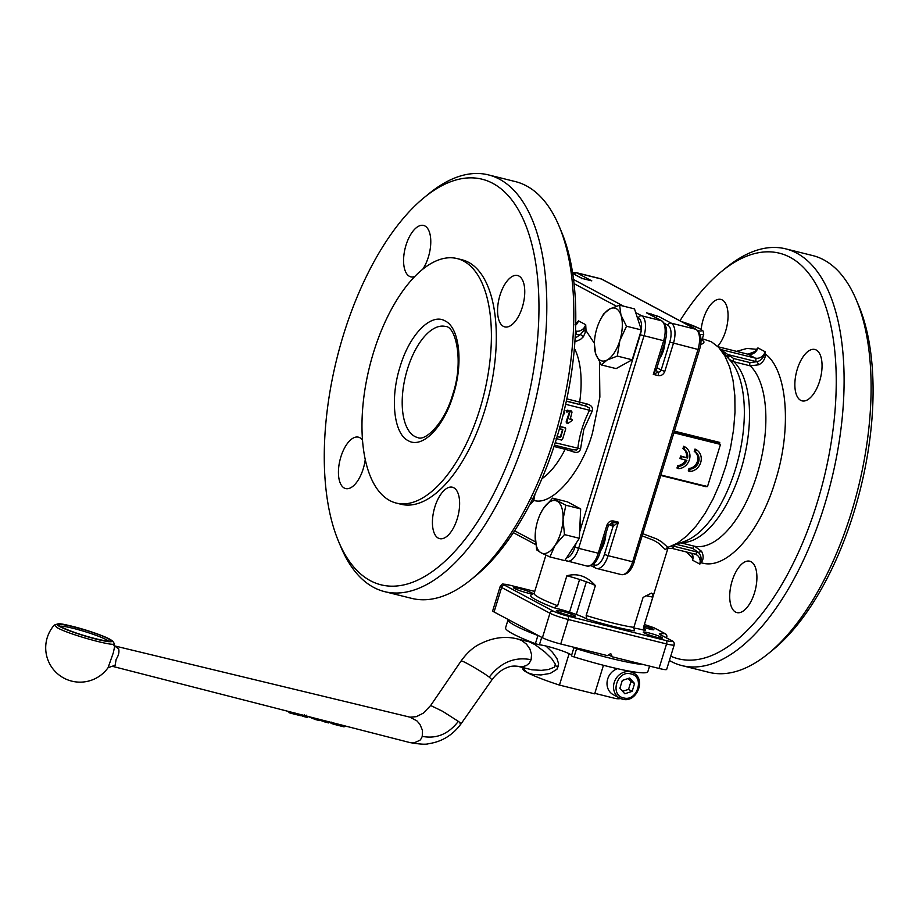 <?xml version="1.0" encoding="UTF-8"?>
<svg xmlns="http://www.w3.org/2000/svg" width="919" height="919" viewBox="0 0 919 919"><rect width="100%" height="100%" fill="white"/><g stroke="black" fill="none" stroke-linecap="round" stroke-linejoin="round"><path stroke-width="1.38" d="M328.738 722.92L329.013 721.817L324.384 720.645M329.013 721.817L328.163 722.759L324.281 721.806L328.738 722.943M319.628 720.599L319.318 719.301L319.904 719.485L319.663 720.599L315.194 719.474L319.33 720.542L319.904 719.485L306.682 716.108M343.993 726.86L333.574 724.195L343.74 726.791L344.223 725.677L328.726 721.76M292.61 712.501L112.21 666.264L115.105 665.31L116.185 659.176C118.551 655.672 119.39 652.272 118.712 648.975L114.611 645.931M295.424 713.224L307.268 716.246L306.992 717.36L303.465 716.475L306.992 717.36M289.462 711.697L289.175 712.73L292.196 713.581L292.483 712.466L296.136 713.362L295.872 714.477L295.01 714.304L295.872 714.477L295.562 713.19M292.483 712.466L293.23 712.639L292.954 713.764L295.309 714.316M118.712 648.975L114.393 645.609M113.887 645.735L114.726 646.057L113.359 652.662L108.074 667.688L112.198 666.264M315.194 719.474L307.819 716.395M325.383 720.887L325.108 722.012L318.996 719.899M331.139 722.38L328.979 721.966M333.861 723.081L333.574 724.195L330.943 723.207L331.196 722.391M331.862 722.564L331.575 723.586L330.943 723.207L331.265 722.127M300.547 715.327L303.465 716.475M304.028 715.878L304.396 714.798M305.947 716.257L306.314 715.189M295.298 714.373L300.398 715.671L300.697 714.58M287.417 711.168L289.14 712.317M291.518 712.214L291.116 713.305L291.312 712.156M292.196 713.581L292.954 713.764L292.196 713.581M114.358 645.747A34.359 34.359 0 0 0 114.14 643.495L112.692 641.002L104.732 636.775L86.053 630.135C70.062 625.517 60.78 623.392 58.23 623.771L54.278 625.081L57.265 627.734C70.602 635.328 122.434 649.067 113.496 642.645M529.241 641.807L535.03 644.633L544.772 651.916L551.733 658.659L555.317 664.15L554.387 667.171L548.39 669.537L541.371 670.365L531.837 669.79L517.879 666.321L522.658 666.689L526.403 665.54L529.321 663.139L531.125 659.704C514.651 656.545 500.694 662.346 489.253 677.131L491.998 679.738C496.88 673.248 502.406 669.021 508.575 667.056C511.113 666.091 514.203 665.838 517.856 666.309M523.669 667.803L524.209 669.721L527.563 672.742L533.1 674.466L540.981 674.96L550.286 673.397L556.971 669.204L558.626 663.84L556.948 658.532L552.388 652.214L545.955 646.023M531.125 659.704L531.561 654.512L529.93 649.055L526.495 644.15L521.762 640.543L517.96 639.084C504.692 635.557 491.033 637.717 476.995 645.563C471.286 649.021 465.99 654.156 461.085 660.991L462.234 661.175C466.209 662.461 482.992 672.375 489.253 677.131M344.28 725.746L409.966 742.586L413.929 742.954L419.983 740.232L421.327 738.474L422.246 736.383L422.487 730.41L419.937 724.333L416.95 720.898L410.023 717.176L416.261 716.682L423.222 713.213L430.666 705.505L442.659 711.317L458.34 721.358C461.212 723.517 461.775 724.31 460.028 723.758M643.38 664.552A74.439 7.651 -162.9 0 1 616.408 659.704A74.439 7.651 -162.9 0 1 576.569 648.768L573.984 647.619A17.898 1.838 -162.9 0 0 574.26 647.413A17.898 1.838 -162.9 0 0 574.26 647.355M573.95 647.7L571.423 655.81L572.02 656.2L574.053 656.936L576.569 648.768M571.607 655.224A17.898 1.838 17.1 0 0 569.998 654.133A17.898 1.838 17.1 0 0 554.789 648.435A17.898 1.838 17.1 0 0 539.419 644.805L541.705 637.349M539.062 635.937L537.902 635.523L535.386 643.691L539.419 644.805M649.572 666.091L647.861 671.628A74.439 7.651 -162.9 0 1 613.892 667.872A74.439 7.651 -162.9 0 1 574.053 656.936M630.285 671.307L633.237 672.88A14.313 12.579 118 0 0 630.698 671.904A14.313 12.579 118 0 0 614.225 682.461A14.313 12.579 118 0 0 619.774 698.153L613.249 694.672A14.313 12.579 -62 0 1 607.7 678.98A14.313 12.579 -62 0 1 617.511 668.71M643.943 625.954A7.157 0.735 -162.9 0 1 653.156 629.113A7.157 0.735 -162.9 0 1 653.857 629.687A7.157 0.735 -162.9 0 1 643.564 627.195M644.242 632.95A10.017 1.034 -162.9 0 1 643.266 632.146A10.017 1.034 -162.9 0 1 650.813 633.421A10.017 1.034 -162.9 0 1 661.439 637.235A10.017 1.034 -162.9 0 1 662.415 638.039A10.017 1.034 -162.9 0 1 654.856 636.764A10.017 1.034 -162.9 0 1 644.242 632.95M665.276 637.235L666.597 637.2A2.86 2.723 -91.5 0 0 664.839 633.582A2.86 2.516 -62 0 1 666.332 634.822M534.192 593.249L530.562 595.259A60.126 6.18 17.1 0 0 554.134 607.815L557.638 605.736L566.851 575.799C577.362 572.893 586.873 576.156 595.386 585.564L586.173 615.512L586.563 618.924A60.126 6.18 17.1 0 0 613.421 626.425A60.126 6.18 17.1 0 0 634.478 630.836L633.857 627.378L643.07 597.43L651.422 593.134L652.938 594.398L652.789 597.178L643.576 627.126L645.529 630.549A60.126 6.18 17.1 0 0 643.564 628.114M595.386 585.564A22.906 2.355 17.1 0 0 592.583 584.254A22.906 2.355 17.1 0 0 586.345 581.796L576.293 614.455A22.906 2.355 -162.9 0 1 582.531 616.913A22.906 2.355 -162.9 0 1 586.563 618.924M514.651 588.585A10.017 1.034 -162.9 0 1 513.675 587.781A10.017 1.034 -162.9 0 1 521.234 589.056A10.017 1.034 -162.9 0 1 531.848 592.858A10.017 1.034 -162.9 0 1 532.825 593.674A10.017 1.034 -162.9 0 1 525.277 592.387A10.017 1.034 -162.9 0 1 514.651 588.585M557.373 611.342A10.017 1.034 -162.9 0 1 556.397 610.538A10.017 1.034 -162.9 0 1 563.944 611.813A10.017 1.034 -162.9 0 1 574.57 615.615A10.017 1.034 -162.9 0 1 575.547 616.431A10.017 1.034 -162.9 0 1 567.999 615.144A10.017 1.034 -162.9 0 1 557.373 611.342M622.542 691.237L628.539 689.422L630.962 681.565L628.091 678.555M642.232 535.903L653.673 540.303L658.498 543.163L665.402 549.619L668.067 547.563L661.68 541.877L656.568 538.89L642.886 533.744M666.953 547.85L677.51 543.118L686.975 535.857L696.234 525.875L705.011 513.48L713.052 499.017L720.117 482.934L725.999 465.692L730.525 447.806L733.557 429.793L735.005 412.206L734.832 395.549L733.029 380.328L729.675 366.968L724.85 355.883L718.692 347.393L711.398 341.765L702.346 338.755M729.41 359.49L733.879 361.776L750.226 365.842L758.922 364.751C763.287 362.109 765.447 358.536 765.401 354.033L764.493 354.573C762.827 358.571 760.312 360.949 756.946 361.695L750.03 362.603A2.86 1.333 -76 0 0 749.766 364.533A2.86 1.333 -76 0 0 750.226 365.842A95.921 44.79 -76 0 1 757.084 474.514A95.921 44.79 -76 0 1 694.718 546.3L680.68 542.807M719.451 443.866A107.374 50.143 -76 0 0 719.749 442.43L718.807 443.509L720.473 444.405L707.504 486.599L660.956 475.02M705.781 485.898L706.114 486.748A107.374 50.143 -76 0 0 706.297 486.3M750.03 362.603L733.672 358.536L720.278 349.392M692.283 554.421L692.375 557.982L692.708 556.34M689.491 471.47L688.285 470.827L689.02 468.437A9.305 8.168 118 0 0 697.406 461.372A9.305 8.168 118 0 0 694.247 451.436L695.453 452.079L696.188 449.69A11.74 10.316 -62 0 1 700.703 462.533A11.74 10.316 -62 0 1 689.491 471.47L690.226 469.081A9.305 8.168 118 0 0 698.612 462.016A9.305 8.168 118 0 0 695.453 452.079M608.929 524.381L613.065 526.392L618.407 522.199L611.468 523.072L613.088 526.403A2.86 2.516 116 0 0 611.939 523.244M656.246 368.91L653.294 374.378L658.211 375.595C661.278 375.986 663.484 374.584 664.805 371.379L661.14 370.127L659.842 371.873L657.82 372.218A2.86 2.504 120.1 0 1 657.326 372.034M605.851 533.778A17.174 8.018 104 0 1 604.3 542.796A17.174 8.018 104 0 1 600.647 550.699M590.377 280.513L589.699 280.318M664.805 371.379L673.42 343.35A17.174 8.018 -76 0 0 671.203 323.155L658.762 316.527A2.86 2.516 118 0 0 655.913 317.721M650.56 314.884L661.875 320.903A2.86 2.516 118 0 0 661.37 320.708A17.174 8.018 104 0 1 663.598 340.903L653.294 374.378L657.866 372.241L658.452 373.505A2.86 1.333 104 0 1 658.211 375.595M613.065 526.392L604.438 554.421L608.102 555.673L618.407 522.199L613.49 520.981C610.4 520.556 608.206 521.969 606.896 525.197L608.424 525.404L599.705 553.307M638.544 339.145A24.629 11.499 104 0 1 635.247 349.863M573.536 547.173A24.629 11.499 104 0 1 572.365 548.976M531.975 498.374L533.813 500.373L534.973 494.146M566.184 448.07A2.86 1.333 -76 0 0 566.012 448.185A2.86 1.333 -76 0 0 565.162 449.276L571.756 451.263C576.615 453.32 579.556 452.516 580.567 448.84L583.818 429.426L592.077 411.425C593.364 407.577 591.457 405.026 586.356 403.797L566.828 398.857M581.761 278.744L582.807 278.629M670.744 656.177A209.015 97.609 -76 0 0 818.105 499.66A209.015 97.609 -76 0 0 790.018 257.286A209.015 97.609 -76 0 0 721.725 271.323A209.015 97.609 -76 0 0 679.98 320.788M669.411 660.508A214.736 100.286 -76 0 0 670.996 661.381A214.736 100.286 -76 0 0 681.955 665.609A214.736 100.286 -76 0 0 827.939 493.526A214.736 100.286 -76 0 0 796.612 253.07A214.736 100.286 -76 0 0 785.653 248.842A214.736 100.286 -76 0 0 726.435 267.486L721.725 271.323M819.633 381.121A26.49 12.372 104 0 1 802.057 400.868A26.49 12.372 104 0 1 797.278 369.22A26.49 12.372 104 0 1 814.843 349.473A26.49 12.372 104 0 1 819.633 381.121M701.151 329.439A26.49 12.372 104 0 1 703.288 319.157A26.49 12.372 104 0 1 720.864 299.41A26.49 12.372 104 0 1 725.642 331.058A26.49 12.372 104 0 1 717.636 346.325M754.488 592.858A26.49 12.372 104 0 1 736.923 612.605A26.49 12.372 104 0 1 732.133 580.946A26.49 12.372 104 0 1 749.709 561.199A26.49 12.372 104 0 1 754.488 592.858M665.069 341.294A17.174 8.018 104 0 1 659.865 358.215M681.955 665.609L708.986 672.34A214.736 100.286 -76 0 0 768.192 653.696A214.736 100.286 -76 0 0 856.244 299.778A214.736 100.286 -76 0 0 823.642 259.79A214.736 100.286 -76 0 0 812.672 255.562L785.653 248.842M566.368 401.04L585.587 405.991L589.458 408.059L589.538 410.253L592.077 411.425M565.644 404.303L589.538 410.253C583.358 422.395 579.441 435.101 577.81 448.357L576.546 450.023L572.181 449.552L571.756 451.263M573.203 449.816L554.467 445.141L573.18 449.816M768.192 653.696L772.913 649.859A209.015 97.609 -76 0 0 858.622 305.384L856.244 299.778M599.831 320.846L603.553 314.011L609.504 309.083L619.624 305.188L620.98 315.194A27.202 12.705 -76 0 0 616.304 308.669A27.202 12.705 -76 0 0 609.504 309.083A27.202 12.705 -76 0 0 599.728 321.064A27.202 12.705 -76 0 0 596.868 328.416A27.202 12.705 -76 0 0 594.421 342.396A27.202 12.705 -76 0 0 595.719 353.872A27.202 12.705 -76 0 0 600.394 360.386A27.202 12.705 -76 0 0 607.195 359.984A27.202 12.705 -76 0 0 619.831 340.65A27.202 12.705 -76 0 0 620.98 315.194L626.505 326.234L619.831 340.65L617.327 356.09L607.195 359.984L601.244 364.912L595.719 353.872L594.363 343.867M540.579 513.411L543.175 508.793L552.549 498.144L565.805 505.209L563.048 519.384L564.473 534.594L555.099 545.243A27.202 12.705 -76 0 0 560.613 533.135A27.202 12.705 -76 0 0 563.048 519.384A27.202 12.705 -76 0 0 557.086 501.154A27.202 12.705 -76 0 0 543.175 508.793A27.202 12.705 -76 0 0 540.51 513.537A27.202 12.705 -76 0 0 537.661 520.901A27.202 12.705 -76 0 0 535.214 534.651A27.202 12.705 -76 0 0 535.203 534.881A27.202 12.705 -76 0 0 541.176 552.87A27.202 12.705 -76 0 0 555.099 545.243L549.895 556.925L541.176 552.87L536.639 549.861L535.203 534.881M424.429 197.355L429.15 193.518A214.736 100.286 104 0 1 488.357 174.874L515.387 181.594A214.736 100.286 104 0 1 526.346 185.822A214.736 100.286 104 0 1 558.959 225.81L561.325 231.416A209.015 97.609 104 0 1 475.628 575.891L470.907 579.728A214.736 100.286 104 0 1 411.689 598.372L384.67 591.652A214.736 100.286 104 0 1 373.711 587.425A214.736 100.286 104 0 1 341.098 547.437L338.732 541.831A209.015 97.609 104 0 1 424.429 197.355A209.015 97.609 104 0 1 492.733 183.318A209.015 97.609 104 0 1 519.809 429.024A209.015 97.609 104 0 1 370.472 580.751A209.015 97.609 104 0 1 338.732 541.831M558.959 225.81A214.736 100.286 104 0 1 470.907 579.728M414.71 276.539A26.49 12.372 104 0 1 410.782 276.837A26.49 12.372 104 0 1 406.003 245.189A26.49 12.372 104 0 1 423.567 225.442A26.49 12.372 104 0 1 428.357 257.09A26.49 12.372 104 0 1 422.82 269.129M457.202 518.89A26.49 12.372 104 0 1 439.638 538.637A26.49 12.372 104 0 1 434.848 506.978A26.49 12.372 104 0 1 452.424 487.231A26.49 12.372 104 0 1 457.202 518.89M522.337 307.153A26.49 12.372 104 0 1 504.772 326.9A26.49 12.372 104 0 1 499.982 295.252A26.49 12.372 104 0 1 517.558 275.505A26.49 12.372 104 0 1 522.337 307.153M365.257 459.385A26.49 12.372 104 0 1 363.212 468.828A26.49 12.372 104 0 1 345.647 488.575A26.49 12.372 104 0 1 340.857 456.915A26.49 12.372 104 0 1 358.433 437.168A26.49 12.372 104 0 1 362.546 440.281M488.357 174.874A214.736 100.286 104 0 1 499.327 179.102A214.736 100.286 104 0 1 530.642 419.569A214.736 100.286 104 0 1 384.67 591.652M389.84 500.591A125.983 58.827 104 0 1 371.46 359.513A125.983 58.827 104 0 1 457.099 258.561A125.983 58.827 104 0 1 463.532 261.042A125.983 58.827 104 0 1 481.912 402.108A125.983 58.827 104 0 1 396.273 503.072A125.983 58.827 104 0 1 389.84 500.591M457.099 258.561L462.016 259.79A125.983 58.827 104 0 1 468.449 262.26A125.983 58.827 104 0 1 486.829 403.338A125.983 58.827 104 0 1 401.189 504.29L396.273 503.072M552.549 498.144L567.414 501.843L580.67 508.908L579.338 538.293L564.473 534.594M580.67 508.908L565.805 505.209M579.338 538.293L564.76 560.624L549.895 556.925M601.244 364.912L616.121 368.611L632.192 359.788L641.37 329.932L634.489 308.887L619.624 305.188M632.192 359.788L617.327 356.09M641.37 329.932L626.505 326.234M531.596 501.05L530.435 504.359L533.813 500.373C551.859 506.633 581.819 472.182 592.514 432.872L599.866 397.111L599.452 361.948M555.237 442.74L580.567 448.84M566.322 401.201L585.587 405.991L586.356 403.797M574.88 341.845L580.463 339.444L583.381 336.791L580.406 334.47L575.11 338.215M583.381 336.791L586.023 330.656L583.45 331.035L580.406 334.47A11.453 10.063 118 0 1 576.202 334.401A2.86 1.333 -76 0 0 576.431 332.287A2.86 1.333 -76 0 0 575.822 331.035L575.478 330.955M594.386 343.327L586.023 330.656L585.713 324.706L583.45 331.035M576.167 324.246L578.453 320.846L585.713 324.706A8.593 7.547 -62 0 1 575.822 331.035L575.489 330.851M656.132 370.231L657.866 372.241M755.395 351.575L756.567 349.323L753.626 353.068M756.452 350.288L757.922 347.91L756.567 349.323L747.044 348.427L736.533 351.357M700.806 561.589L699.853 564.094L701.208 562.681C703.655 559.395 703.759 555.593 701.542 551.285L694.718 546.3A2.86 1.333 -76 0 0 693.696 546.816A2.86 1.333 -76 0 0 692.857 548.448L698.279 552.422C700.726 554.616 701.576 557.672 700.806 561.589L701.208 562.681C725.585 571.227 759.806 533.445 775.406 480.786C792.04 428.668 787.422 370.196 765.401 354.033L765.171 351.77L764.493 354.573M580.142 520.613A24.629 11.499 104 0 1 579.763 528.999M608.424 525.404L611.686 523.141M684.15 449.265L684.885 446.887A11.74 10.316 -62 0 1 689.399 459.73A11.74 10.316 -62 0 1 678.188 468.656L678.923 466.266A9.305 8.168 118 0 0 686.884 460.35L681.186 458.926L681.898 456.617L687.596 458.03A9.305 8.168 118 0 0 684.15 449.265L682.943 448.621L683.679 446.243L684.885 446.887M758.922 364.751L756.946 361.695L755.659 361.466A2.86 1.333 -76 0 0 755.9 359.352A2.86 1.333 -76 0 0 755.292 358.1L720.553 349.461M689.02 468.437L690.226 469.081M694.247 451.436L694.982 449.046L696.188 449.69M681.186 458.926L679.968 458.282L680.68 455.973L687.596 458.03M686.39 457.386A9.305 8.168 118 0 0 682.943 448.621M680.68 455.973L681.898 456.617M678.188 468.656L676.981 468.012L677.717 465.623L678.923 466.266M677.717 465.623A9.305 8.168 118 0 0 685.54 460.005M697.039 552.02L673.696 546.208A2.86 1.333 104 0 1 672.754 547.942A2.86 1.333 104 0 1 671.8 548.344L695.143 554.157A2.86 1.333 104 0 0 696.097 553.755A2.86 1.333 104 0 0 697.039 552.02A11.453 10.063 118 0 1 698.279 552.422L701.542 551.285M686.608 552.032L692.375 557.982L692.604 560.234L692.765 557.305M673.937 432.826L720.473 444.405M701.909 339.743L700.956 340.547M729.204 355.825L728.308 358.41M718.945 443.107L674.075 432.378M700.646 344.648L703.552 343.246L704.034 341.994L702.162 339.743M755.659 361.466L728.124 354.619L727.239 357.204M667.228 547.735L665.402 549.619M652.789 597.178A22.906 2.355 17.1 0 0 645.908 595.719M554.134 607.815A22.906 2.355 -162.9 0 1 569.539 612.146L579.59 579.475A22.906 2.355 17.1 0 0 566.851 575.799M579.59 579.475L586.345 581.796M653.903 627.723A2.86 0.827 -71.1 0 0 653.846 627.7L644.403 624.461L653.754 627.688A2.86 0.827 -71.1 0 1 653.846 627.7A2.86 2.86 0 0 1 654.259 627.884A2.86 2.516 118 0 0 653.754 627.688L664.839 633.582L659.325 633.731L659.601 634.282L671.18 640.451A11.453 1.172 -162.9 0 1 666.183 640.577L567.908 616.132A11.453 1.172 -162.9 0 1 553.249 611.112L504.91 585.369A11.453 1.172 -162.9 0 1 509.907 585.231A2.86 1.333 -76 0 0 509.758 585.185C498.902 583.508 504.06 583.381 500.223 586.322L492.687 610.825A14.313 1.47 17.1 0 0 494.077 611.974L542.417 637.717A14.313 1.47 17.1 0 0 560.739 643.989L607.425 655.615L610.721 653.501L612.341 656.832L608.608 654.845M633.685 628.091A22.906 2.355 -162.9 0 1 645.529 630.549M534.042 593.628L545.897 555.168M576.293 614.455A49.212 5.054 -162.9 0 1 569.539 612.146M624.817 693.753L619.877 688.297L622.301 680.439L629.653 678.038L634.581 683.495L632.169 691.352L624.817 693.753M628.539 689.422L632.169 691.352M630.962 681.565L634.581 683.495M612.341 656.832L659.015 668.446A14.313 1.47 17.1 0 0 666.654 669.434L674.201 644.943A14.313 1.47 17.1 0 1 666.551 643.943A2.86 1.333 -76 0 0 666.792 641.83A2.86 1.333 -76 0 0 666.183 640.577M537.902 635.523A74.439 7.651 -162.9 0 1 508.069 619.693A74.439 7.651 -162.9 0 1 508.173 619.475M535.386 643.691A74.439 7.651 -162.9 0 1 505.565 627.849L508.069 619.693M603.438 665.287L594.662 693.834L559.453 685.08A45.812 4.71 -162.9 0 1 527.563 672.742A45.812 4.71 -162.9 0 1 527.115 672.501A45.812 4.71 -162.9 0 1 522.877 668.94L523.256 667.699M559.453 685.08L569.114 653.685M594.8 693.351L614.96 698.371A17.174 15.083 118 0 0 620.681 698.578M634.099 673.386A17.174 15.083 118 0 0 633.26 671.8M561.9 429.035L562.405 430.069L560.418 436.525L559.395 437.18L557.351 436.548M560.073 428.851L562.842 429.678L560.9 436.778L559.878 437.433L556.971 435.962M566.529 410.965L567.976 410.23L568.401 411.425L566.954 412.16L566.529 410.965M570.285 411.034L566.621 422.924L568.39 423.119L572.445 420.316L572.296 419.523L570.205 419.317L572.009 412.114L571.503 411.08L569.803 410.782L566.104 422.016L567.08 423.303M572.296 419.523L569.734 419.064M572.009 412.114L571.503 411.08L569.803 410.782M563.014 415.399L564.714 412.964L563.887 411.85M556.098 438.478L561.475 440.075L562.497 439.42L565.759 428.817L564.771 427.53L565.277 428.564L564.771 427.53L559.257 426.439M565.759 428.817L565.254 427.783L559.74 426.692M571.825 419.259L571.101 419.041L571.825 419.259M571.526 411.861L571.021 410.827L571.526 411.861M566.736 411.988L566.047 410.701L567.724 410.15M316.044 719.68L316.32 718.566M317.492 720.025L317.756 718.899M326.532 722.345L326.796 721.22M336.526 724.919L336.791 723.804M340.099 725.815L340.363 724.689M304.074 716.613L304.338 715.499M304.786 716.763L305.097 715.579M305.694 716.981L305.947 715.855M294.562 714.12L294.827 713.006M293.666 713.914L293.931 712.788M299.835 715.533L300.122 714.431M289.428 712.822L289.726 711.765M60.149 626.276A25.766 2.654 -162.9 0 1 81.228 630.514A25.766 2.654 -162.9 0 1 106.351 639.681A25.766 2.654 -162.9 0 1 108.614 641.186M61.32 627.011C74.692 634.535 124.26 646.873 108.005 638.625C94.634 631.1 45.065 618.763 61.32 627.011M109.327 638.958A28.742 2.952 -162.9 0 1 96.794 639.279A28.742 2.952 -162.9 0 1 59.999 626.689A28.742 2.952 -162.9 0 1 72.532 626.356A28.742 2.952 -162.9 0 1 109.327 638.958M555.34 665.816L558.315 666.7M517.96 639.084L529.378 641.83M458.34 721.358C448.472 734.097 436.445 739.106 422.235 736.372M623.541 697.877C609.377 695.143 617.2 669.71 630.916 673.926C645.092 676.648 637.269 702.082 623.541 697.877M633.237 672.88C646.689 679.107 636.557 703.552 622.404 699.152L619.774 698.153A14.313 12.579 118 0 0 622.324 699.118M504.91 585.369A2.86 2.516 118 0 0 501.613 587.471L549.953 613.226L542.417 637.717M553.249 611.112A2.86 2.516 118 0 0 549.953 613.226A14.313 1.47 17.1 0 0 568.275 619.498L666.551 643.943L659.015 668.446M567.908 616.132A2.86 1.333 104 0 1 568.516 617.384A2.86 1.333 104 0 1 568.275 619.498L560.739 643.989M633.857 627.378A57.265 5.882 -162.9 0 1 613.053 623.059A57.265 5.882 -162.9 0 1 586.173 615.512M557.638 605.736A57.265 5.882 -162.9 0 1 539.74 597.959A57.265 5.882 -162.9 0 1 534.146 593.352M668.308 547.069L643.61 627.022A57.265 5.882 -162.9 0 1 643.576 627.126M604.438 554.421A14.313 6.686 104 0 1 594.214 564.817A2.86 2.516 118 0 0 595.317 567.953L596.707 568.482A17.174 8.018 -76 0 0 608.102 555.673L632.674 561.785A17.174 8.018 104 0 1 621.278 574.593C626.907 575.122 631.215 570.917 634.202 561.991L632.674 561.785L697.992 349.461L669.756 342.098L661.14 370.127L656.947 367.692M594.214 564.817L593.249 564.3M664.575 323.488L667.906 325.269A2.86 2.516 118 0 1 671.203 323.155L695.763 329.266A2.86 2.516 118 0 1 696.28 329.462L602.025 279.261A2.86 2.516 118 0 0 601.52 279.066L695.763 329.266A17.174 8.018 104 0 1 697.992 349.461L699.52 349.657L634.11 561.865M670.215 546.736L685.172 541.119A97.851 45.697 -76 0 0 735.384 469.345A97.851 45.697 -76 0 0 730.157 360.328L719.577 348.358M681.324 542.566A95.921 44.79 -76 0 0 740.737 470.436A95.921 44.79 -76 0 0 733.879 361.776A2.86 1.333 -76 0 1 733.419 360.466A2.86 1.333 -76 0 1 733.672 358.536M719.749 442.43L674.454 431.16M660.818 475.479L706.114 486.748M565.139 560.039A2.86 2.516 118 0 0 565.84 560.613L565.036 560.188M613.49 520.981A2.86 1.333 104 0 1 612.559 522.704L611.468 523.072M574.099 274.149A2.86 2.516 -62 0 1 576.948 272.954L591.802 280.869L581.98 278.423L572.686 273.471M661.875 320.903C666.803 324.935 667.883 331.667 665.126 341.098L640.279 334.757L579.636 531.883M566.345 560.808A17.174 8.018 -76 0 0 567.218 561.153A17.174 8.018 -76 0 0 578.625 548.344L574.961 547.081A14.313 6.686 104 0 1 566.586 557.833M606.896 525.197L598.28 553.227L578.625 548.344L643.943 336.009A17.174 8.018 -76 0 0 641.715 315.814A2.86 2.516 118 0 0 638.418 317.928A14.313 6.686 104 0 1 641.347 329.852M586.873 566.035A17.174 8.018 104 0 0 598.28 553.227L599.808 553.433C596.822 562.359 592.514 566.563 586.873 566.035L565.84 560.613M658.762 316.527L646.516 312.793L661.37 320.708L641.715 315.814L635.707 312.621M623.633 306.188L573.536 279.502M554.019 446.496L565.162 449.276A75.875 35.427 104 0 1 541.934 478.707M651.422 314.022A2.86 1.333 104 0 1 652.03 315.251L652.053 315.676M575.34 334.183L576.202 334.401M580.268 404.498A2.86 1.333 104 0 1 579.717 403.613A2.86 1.333 104 0 1 579.682 402.051A75.875 35.427 104 0 0 574.364 348.335M417.777 437.605A57.265 26.743 104 0 1 407.439 369.162A57.265 26.743 104 0 1 445.428 326.463C455.881 326.107 463.98 361.868 452.711 394.515C444.773 422.981 425.29 441.545 417.777 437.605M400.098 366.658C389.897 398.467 393.803 433.963 408.266 440.706C422.212 449.092 443.797 427.174 453.274 394.975C463.486 363.166 459.569 327.669 445.106 320.926C431.16 312.54 409.587 334.459 400.098 366.658M530.803 502.613A8.593 7.547 -62 0 1 530.435 504.359L530.022 504.14M575.673 325.2A8.593 7.547 118 0 0 578.453 320.846L575.087 324.832M574.03 283.626L616.385 306.188M637.246 317.308L638.418 317.928M641.313 330.139A14.313 6.686 104 0 1 640.279 334.757M576.167 543.163L574.961 547.081M667.906 325.269A14.313 6.686 104 0 1 669.756 342.098M718.107 346.796L748.043 354.24L755.292 358.1A8.593 7.547 -62 0 0 765.171 351.77L757.922 347.91A8.593 7.547 118 0 1 748.043 354.24A2.86 1.333 104 0 0 747.894 354.183A2.86 1.333 104 0 0 747.744 354.171M695.269 554.168L697.624 555.421L699.474 557.787L700.255 560.831L699.853 564.094L692.604 560.234A8.593 7.547 118 0 0 691.915 553.353M700.094 334.47A28.627 2.941 17.1 0 0 703.759 334.137L703.012 330.943L699.302 328.416L681.324 321.501M681.404 321.535A25.766 2.654 -162.9 0 1 698.015 330.806M576.075 272.61L600.635 278.721A17.174 8.018 104 0 1 601.52 279.066L576.948 272.954A17.174 8.018 -76 0 0 576.075 272.61L572.571 272.759M535.409 541.865L514.594 530.78M595.834 568.149A17.174 8.018 -76 0 0 596.707 568.482L621.278 574.593M676.499 544.381L692.857 548.448M696.522 554.685L695.143 554.157A2.86 1.333 104 0 1 694.994 554.1L671.961 548.367M667.734 548.62L671.8 548.344A2.86 1.333 104 0 1 671.651 548.287M673.696 546.208L672.249 545.978M500.223 586.322A14.313 1.47 17.1 0 0 501.613 587.471L494.077 611.974M666.401 637.832L666.643 637.028M534.755 591.399L509.758 585.185A2.86 1.333 -76 0 0 509.597 585.162M509.907 585.231L534.743 591.411M660.91 635.155L659.325 633.731M660.106 634.478L671.686 640.646A2.86 2.516 118 0 0 671.18 640.451M319.617 719.428L324.568 720.691M410.069 717.188L113.922 645.747M329.048 721.829L328.772 722.943M344.395 725.769L344.097 726.883M307.141 717.383L307.406 716.257M295.918 714.5L296.182 713.385M300.456 715.671L300.754 714.557M289.048 712.673L289.359 711.57M54.278 625.081A34.359 34.359 0 0 0 63.905 678.119A34.359 34.359 0 0 0 108.074 667.688M108.879 641.761L109.407 641.117C107.925 640.463 114.68 643.093 94.588 638.533C80.252 634.673 69.247 630.871 61.573 627.114L59.528 625.782L59.62 626.609M292.322 713.615L295.137 714.339M571.423 655.81L573.938 647.654M535.72 544.576L513.353 532.664M591.089 280.663L582.405 278.503M665.126 341.098L656.304 369.771L657.28 372M594.421 342.396L594.352 344.062M572.675 273.391L582.37 278.503M576.224 324.177L575.685 324.763M755.636 351.311L747.894 354.183L718.084 346.762M702.208 339.168L703.759 334.137M691.789 553.318L692.731 556.581M696.28 329.462C701.197 333.494 702.288 340.225 699.52 349.657M600.635 278.721L602.025 279.261M591.009 565.656L595.317 567.953M409.966 742.586C419.822 744.275 426.06 744.654 428.656 743.689C441.855 741.771 452.642 735.177 461.005 723.885L491.998 679.738M666.505 637.889L666.734 637.154A2.86 2.86 0 0 0 665.345 633.777L654.259 627.884M643.61 627.022L643.484 628.309M671.686 640.646C673.581 641.129 674.42 642.565 674.201 644.943M430.666 705.505L461.085 660.991M530.148 641.634L529.264 641.807"/></g></svg>
